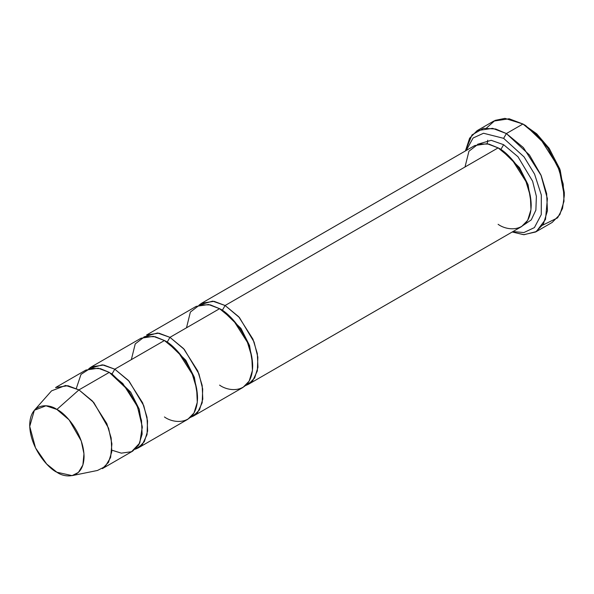 <?xml version="1.0" encoding="UTF-8"?>
<svg xmlns="http://www.w3.org/2000/svg" width="594" height="594" viewBox="0 0 594 594"><rect width="100%" height="100%" fill="white"/><g stroke="black" fill="none" stroke-linecap="round" stroke-linejoin="round"><path stroke-width="0.89" d="M564.3 195.649L564.3 192.463L559.756 168.867L548.856 147.884L525.69 125.594L522.935 124.005L534.518 132.603L547.757 147.884L559.437 170.359L564.3 195.649L562.511 208.501L557.595 217.857L542.716 225.141M503.63 138.335L524.071 156.898L534.57 174.116L541.327 195.04L541.26 214.612L534.407 227.599L523.871 232.558L512.971 231.563L523.871 232.558L534.407 227.599L541.26 214.612L541.327 195.04L534.57 174.116L524.071 156.898L503.63 138.335L483.523 133.249L473.114 137.986L466.171 150.505L473.114 137.986L483.523 133.249L503.63 138.335L506.385 133.553L503.63 138.335M512.236 231.987L524.042 234.712L536.323 231.571L545.507 219.431L547.393 198.686L540.934 174.992L529.44 154.967L506.385 133.553L523.373 147.572L541.216 175.661L546.651 193.622L547.453 210.803L543.339 224.124L535.639 231.987L523.67 234.697L512.236 231.987M225.104 305.509L238.684 316.721L252.962 339.189L257.313 353.564L257.952 367.307L254.663 377.962L248.5 384.251L245.582 385.558L252.74 380.687L257.343 370.931L257.855 357.18L254.084 342.003L239.441 317.567L225.104 305.509L222.342 310.283L240.978 328.43L249.547 345.515L252.65 364.367L249.547 345.515L240.978 328.43L222.342 310.283L225.104 305.509L212.652 301.128L199.109 305.064L201.7 303.192L214.07 301.321L225.104 305.509L498.114 147.884L225.104 305.509M248.5 384.251L521.517 226.626L527.672 220.344L530.962 209.682L530.331 195.938L525.98 181.571L511.701 159.095L498.114 147.884C507.796 151.938 530.754 176.656 531.207 205.205C530.754 233.227 507.796 231.437 498.114 224.309M503.63 144.698L500.876 149.48L519.505 167.619L528.073 184.712L531.177 203.556L528.073 184.712L519.505 167.619L500.876 149.48L503.63 144.698L491.186 140.318L477.635 144.26L491.186 140.318L503.63 144.698L517.975 156.757L532.61 181.2L536.382 196.369L535.877 210.128L531.274 219.884L524.108 224.755L531.274 219.884L535.877 210.128L536.382 196.369L532.61 181.2L517.975 156.757L503.63 144.698M499.524 148.73L500.876 149.48L499.524 148.73M465.02 166.988L468.918 151.255L478.259 144.067L488.847 144.067L498.114 147.884L487.087 143.703L474.717 145.567L201.7 303.192M535.639 231.987L552.182 222.431L559.882 214.575L563.996 201.247L563.201 184.073L557.766 166.105L539.916 138.016L522.935 124.005L506.385 133.553L522.935 124.005L509.147 118.77L493.688 121.102L477.138 130.658L492.597 128.326L506.385 133.553L495.7 129.009L483.464 128.326L471.992 134.927L465.436 150.921L469.624 138.202L477.138 130.658M220.998 309.541L222.342 310.283L220.998 309.541M186.494 327.799L190.384 312.065L199.733 304.871L210.321 304.871L219.587 308.694L169.951 337.347L167.189 342.129L185.818 360.268L194.394 377.361L197.498 396.205L194.394 377.361L185.818 360.268L167.189 342.129L169.951 337.347L157.499 332.974L143.956 336.909M72.112 475.631L97.483 470.463L105.197 466.528L110.618 457.469L111.91 443.844L108.583 428.222L93.778 402.509L78.943 389.894L92.53 401.106L106.809 423.574L111.152 437.949L111.791 451.685L108.502 462.347L102.346 468.636L132.677 451.121L138.84 444.832L142.129 434.177L141.491 420.433L137.14 406.058L122.861 383.59L109.281 372.379L78.943 389.894L56.883 409.452L69.06 419.817L81.23 440.941L83.962 453.764L82.893 464.961L78.445 472.401L72.112 475.631L56.883 472.23C64.835 478.081 83.695 479.551 84.066 456.534C83.695 433.085 64.835 412.785 56.883 409.452C48.931 403.601 30.071 402.131 29.7 425.148C30.071 448.596 48.931 468.896 56.883 472.23L46.659 464.025L35.536 447.95L29.722 426.425L34.37 410.254L45.961 405.791L56.883 409.452L78.943 389.894L65.644 385.432L51.537 390.867L34.37 410.254M114.791 369.193L112.036 373.968L130.665 392.114L139.241 409.199L142.337 428.051L139.241 409.199L130.665 392.114L112.036 373.968L114.791 369.193L102.346 364.813L88.796 368.748L91.394 366.877L103.764 365.013L114.791 369.193L128.378 380.405L142.657 402.881L147.008 417.248L147.646 430.992L144.357 441.646L138.194 447.935L135.269 449.242L142.434 444.371L147.037 434.615L147.55 420.864L143.77 405.687L129.136 381.251L114.791 369.193L164.434 340.533L114.791 369.193M110.684 373.225L112.036 373.968L110.684 373.225M76.292 388.483L80.999 374.413L90.273 368.332L100.416 368.659L109.281 372.379L128.311 390.325L137.593 407.157L142.27 426.692L139.783 443.02L131.549 451.715L121.339 453.14L111.932 450.207M190.429 417.404L197.587 412.533L202.19 402.777L202.703 389.018L198.931 373.849L184.288 349.406L169.951 337.347L183.531 348.567L197.809 371.035L202.16 385.402L202.799 399.146L199.51 409.808L193.347 416.09L190.429 417.404M165.845 341.387L167.189 342.129L165.845 341.387M131.341 359.637L135.232 343.904L144.58 336.716L155.168 336.716L164.434 340.533L153.4 336.353L141.03 338.216L91.394 366.877M193.347 416.09L242.983 387.436L249.146 381.148L252.435 370.493L251.797 356.749L247.453 342.374L233.175 319.906L219.587 308.694L208.553 304.507L196.183 306.378L146.547 335.031L158.917 333.167L169.951 337.347L219.587 308.694C229.269 312.748 252.227 337.466 252.68 366.008C252.227 394.03 229.269 392.24 219.587 385.12M138.194 447.935L187.83 419.275L193.993 412.993L197.282 402.331L196.644 388.587L192.293 374.22L178.014 351.745L164.434 340.533C174.109 344.587 197.074 369.312 197.527 397.854C197.074 425.876 174.109 424.086 164.434 416.958M55.546 387.57L67.909 385.706L78.943 389.894L109.281 372.379L98.248 368.198L85.878 370.062L55.546 387.57M487.258 143.733L487.719 140.221M486.605 127.948L495.04 120.396L504.93 118.369L522.935 124.005L536.709 133.813L549.287 148.515L560.201 170.099L564.278 194.015M525.69 125.594L522.935 124.005"/></g></svg>
